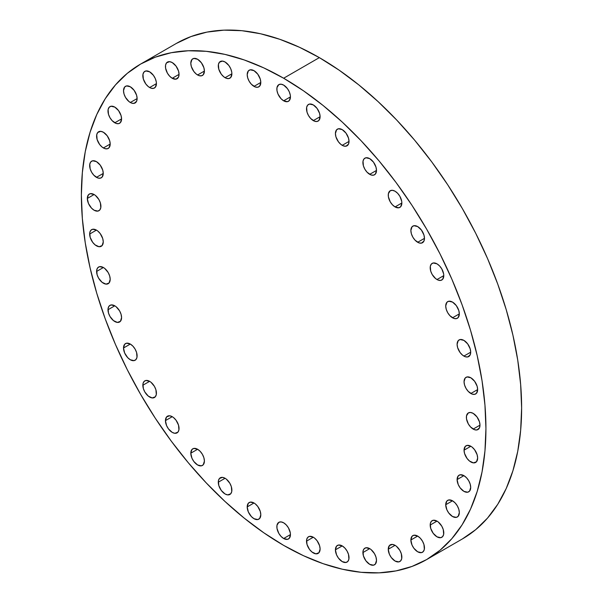 <?xml version="1.0" encoding="UTF-8"?>
<svg xmlns="http://www.w3.org/2000/svg" width="603" height="603" viewBox="0 0 603 603"><rect width="100%" height="100%" fill="white"/><g stroke="black" fill="none" stroke-linecap="round" stroke-linejoin="round"><path stroke-width="0.9" d="M121.58 317.593A9.618 5.555 60 0 1 119.59 321.994A9.618 5.555 60 0 1 112.173 319.417A9.618 5.555 60 0 1 107.982 309.738L114.781 305.811L111.005 304.952L109.128 306.038L108.11 308.284L108.495 313.04L109.972 316.439L113.454 320.6L117.381 322.417L120.434 321.286L121.58 317.593L121.06 314.284L119.59 310.884L116.108 306.731L114.781 305.811L107.982 309.738A9.618 5.555 60 0 1 109.972 305.337A9.618 5.555 60 0 1 117.381 307.914A9.618 5.555 60 0 1 121.58 317.593M110.198 279.287A9.618 5.555 60 0 1 108.208 283.689A9.618 5.555 60 0 1 100.799 281.119A9.618 5.555 60 0 1 96.601 271.44L103.399 267.513L99.623 266.654L97.746 267.74L96.729 269.986L97.113 274.742L98.591 278.141L102.073 282.302L106 284.119L109.053 282.988L110.198 279.287L109.678 275.986L108.208 272.586L104.726 268.433L103.399 267.513L96.601 271.44A9.618 5.555 60 0 1 98.591 267.039A9.618 5.555 60 0 1 106 269.616A9.618 5.555 60 0 1 110.198 279.287M103.256 241.886A9.618 5.555 60 0 1 101.259 246.288A9.618 5.555 60 0 1 93.849 243.718A9.618 5.555 60 0 1 89.659 234.039L96.457 230.112L92.674 229.253L90.804 230.338L89.787 232.585L90.171 237.341L92.674 242.308L95.131 244.901L99.058 246.717L102.111 245.587L103.256 241.886L102.736 238.584L100.234 233.617L97.784 231.032L96.457 230.112L89.659 234.039A9.618 5.555 60 0 1 91.648 229.637A9.618 5.555 60 0 1 99.058 232.215A9.618 5.555 60 0 1 103.256 241.886L103.256 241.886M100.92 206.309A9.618 5.555 60 0 1 98.93 210.711A9.618 5.555 60 0 1 91.52 208.133A9.618 5.555 60 0 1 87.322 198.455L94.121 194.528L90.344 193.669L88.468 194.754L87.322 198.455L88.468 203.475L91.52 208.133L94.121 210.228L97.897 211.088L99.774 210.002L100.791 207.764L100.399 203L98.93 199.601L95.447 195.447L94.121 194.528L87.322 198.455A9.618 5.555 60 0 1 89.312 194.053A9.618 5.555 60 0 1 96.721 196.631A9.618 5.555 60 0 1 100.92 206.309M96.457 177.342A9.618 5.555 60 0 1 90.171 168.87A9.618 5.555 60 0 1 91.648 161.167A9.618 5.555 60 0 1 96.457 161.642L92.674 160.782L90.804 161.868L89.787 164.106L90.171 168.87L91.648 172.27L93.849 175.239L97.784 177.96L100.234 178.202L102.111 177.116L103.256 173.415L96.457 177.342L103.256 173.415L102.736 170.114L100.234 165.147L96.457 161.642A9.618 5.555 60 0 1 102.736 170.114A9.618 5.555 60 0 1 101.259 177.817A9.618 5.555 60 0 1 96.457 177.342M103.399 147.961A9.618 5.555 60 0 1 97.113 139.481A9.618 5.555 60 0 1 98.591 131.778A9.618 5.555 60 0 1 103.399 132.253L100.799 131.348L97.746 132.479L96.729 134.725L97.113 139.481L99.623 144.456L102.073 147.042L104.726 148.572L107.176 148.813L109.053 147.735L110.198 144.034L103.399 147.961L110.198 144.034L109.678 140.725L107.176 135.758L103.399 132.253A9.618 5.555 60 0 1 109.678 140.725A9.618 5.555 60 0 1 108.208 148.436A9.618 5.555 60 0 1 103.399 147.961M114.781 122.801A9.618 5.555 60 0 1 108.495 114.329A9.618 5.555 60 0 1 109.972 106.625A9.618 5.555 60 0 1 114.781 107.1L111.005 106.241L109.128 107.326L108.11 109.565L108.495 114.329L109.972 117.728L112.173 120.698L116.108 123.419L118.557 123.66L120.434 122.575L121.58 118.874L114.781 122.801L121.58 118.874L121.06 115.572L118.557 110.605L114.781 107.1A9.618 5.555 60 0 1 121.06 115.572A9.618 5.555 60 0 1 119.59 123.276A9.618 5.555 60 0 1 114.781 122.801M130.316 102.495A9.618 5.555 60 0 1 124.037 94.015A9.618 5.555 60 0 1 125.507 86.312A9.618 5.555 60 0 1 130.316 86.787L126.54 85.928L124.663 87.013L123.517 90.714L124.037 94.015L125.507 97.415L128.989 101.575L131.642 103.105L134.092 103.347L136.602 101.274L137.115 98.568L130.316 102.495L137.115 98.568L136.602 95.259L134.092 90.292L130.316 86.787A9.618 5.555 60 0 1 136.602 95.259A9.618 5.555 60 0 1 135.125 102.97A9.618 5.555 60 0 1 130.316 102.495M149.634 87.525A9.618 5.555 60 0 1 143.348 79.053A9.618 5.555 60 0 1 144.826 71.35A9.618 5.555 60 0 1 149.634 71.825L145.858 70.966L143.981 72.051L142.964 74.297L143.348 79.053L145.858 84.028L148.308 86.613L150.961 88.144L153.411 88.385L155.288 87.307L156.433 83.606L149.634 87.525L156.433 83.606L156.305 81.993L155.288 78.578L153.411 75.33L149.634 71.825A9.618 5.555 60 0 1 155.913 80.297A9.618 5.555 60 0 1 154.443 88.008A9.618 5.555 60 0 1 149.634 87.525M172.247 78.284A9.618 5.555 60 0 1 165.968 69.812A9.618 5.555 60 0 1 167.438 62.101A9.618 5.555 60 0 1 172.247 62.576L169.647 61.672L166.594 62.802L165.576 65.049L165.576 68.116L167.438 73.204L169.647 76.182L172.247 78.284L176.023 79.144L178.533 77.063L179.046 74.357L172.247 78.284L179.046 74.357L178.533 71.056L176.023 66.081L172.247 62.576A9.618 5.555 60 0 1 178.533 71.056A9.618 5.555 60 0 1 177.056 78.759A9.618 5.555 60 0 1 172.247 78.284M197.603 74.976A9.618 5.555 60 0 1 191.324 66.503A9.618 5.555 60 0 1 192.802 58.8A9.618 5.555 60 0 1 197.603 59.275L193.827 58.416L191.95 59.501L190.804 63.202L191.324 66.503L193.827 71.478L196.276 74.063L198.93 75.594L201.387 75.835L203.264 74.757L204.409 71.056L197.603 74.976L204.409 71.056L203.889 67.747L201.387 62.78L197.603 59.275A9.618 5.555 60 0 1 203.889 67.747A9.618 5.555 60 0 1 202.412 75.458A9.618 5.555 60 0 1 197.603 74.976M225.085 77.704A9.618 5.555 60 0 1 218.799 69.224A9.618 5.555 60 0 1 220.276 61.521A9.618 5.555 60 0 1 225.085 61.996L222.484 61.091L219.432 62.222L218.414 64.468L218.799 69.224L221.309 74.199L223.758 76.785L226.411 78.315L228.861 78.556L230.738 77.478L231.884 73.777L225.085 77.704L231.884 73.777L231.756 72.172L230.738 68.75L228.861 65.501L225.085 61.996A9.618 5.555 60 0 1 231.364 70.468A9.618 5.555 60 0 1 229.894 78.179A9.618 5.555 60 0 1 225.085 77.704M254.006 86.38A9.618 5.555 60 0 1 247.72 77.908A9.618 5.555 60 0 1 249.197 70.204A9.618 5.555 60 0 1 254.006 70.679L250.222 69.82L248.346 70.905L247.2 74.606L247.72 77.908L249.197 81.307L251.398 84.277L255.333 86.998L257.783 87.239L259.659 86.154L260.805 82.453L254.006 86.38L260.805 82.453L260.285 79.151L257.783 74.184L254.006 70.679A9.618 5.555 60 0 1 260.285 79.151A9.618 5.555 60 0 1 258.808 86.855A9.618 5.555 60 0 1 254.006 86.38M283.651 100.807A9.618 5.555 60 0 1 277.372 92.327A9.618 5.555 60 0 1 278.842 84.624A9.618 5.555 60 0 1 283.651 85.098L281.051 84.194L278.842 84.624L276.981 87.571L276.981 90.631L277.998 94.053L281.051 98.704L283.651 100.807L287.427 101.658L289.304 100.58L290.45 96.879L283.651 100.807L290.45 96.879L290.322 95.274L289.304 91.852L287.427 88.603L283.651 85.098A9.618 5.555 60 0 1 289.93 93.578A9.618 5.555 60 0 1 288.46 101.281A9.618 5.555 60 0 1 283.651 100.807M313.304 120.615A9.618 5.555 60 0 1 307.017 112.143A9.618 5.555 60 0 1 308.495 104.44A9.618 5.555 60 0 1 313.304 104.914L309.52 104.055L307.651 105.141L306.633 107.379L307.017 112.143L308.495 115.542L310.696 118.512L314.63 121.233L317.08 121.474L318.957 120.389L320.103 116.688L313.304 120.615L320.103 116.688L319.582 113.387L317.08 108.419L313.304 104.914A9.618 5.555 60 0 1 319.582 113.387A9.618 5.555 60 0 1 318.105 121.09A9.618 5.555 60 0 1 313.304 120.615M342.218 145.331A9.618 5.555 60 0 1 335.939 136.858A9.618 5.555 60 0 1 337.409 129.148A9.618 5.555 60 0 1 342.218 129.63L338.441 128.771L336.564 129.849L335.419 133.549L335.939 136.858L338.441 141.826L340.891 144.411L343.544 145.941L345.994 146.19L348.504 144.109L349.016 141.404L342.218 145.331L349.016 141.404L348.504 138.102L345.994 133.127L342.218 129.63A9.618 5.555 60 0 1 348.504 138.102A9.618 5.555 60 0 1 347.026 145.805A9.618 5.555 60 0 1 342.218 145.331M369.699 174.335A9.618 5.555 60 0 1 363.413 165.863A9.618 5.555 60 0 1 364.89 158.159A9.618 5.555 60 0 1 369.699 158.634L365.923 157.775L364.046 158.86L363.029 161.099L363.413 165.863L364.89 169.262L367.091 172.232L371.026 174.953L373.476 175.194L375.352 174.109L376.498 170.408L369.699 174.335L376.498 170.408L375.978 167.106L373.476 162.139L369.699 158.634A9.618 5.555 60 0 1 375.978 167.106A9.618 5.555 60 0 1 374.508 174.81A9.618 5.555 60 0 1 369.699 174.335M395.055 206.919A9.618 5.555 60 0 1 388.777 198.447A9.618 5.555 60 0 1 390.247 190.736A9.618 5.555 60 0 1 395.055 191.219L392.455 190.314L390.247 190.736L388.385 193.684L388.385 196.751L390.247 201.847L392.455 204.816L395.055 206.919L398.832 207.779L400.709 206.693L401.854 202.992L395.055 206.919L401.854 202.992L401.726 201.387L399.864 196.292L397.656 193.314L395.055 191.219A9.618 5.555 60 0 1 401.334 199.691A9.618 5.555 60 0 1 399.864 207.394A9.618 5.555 60 0 1 395.055 206.919M417.668 242.278A9.618 5.555 60 0 1 411.389 233.806A9.618 5.555 60 0 1 412.859 226.102A9.618 5.555 60 0 1 417.668 226.577L413.892 225.718L412.015 226.803L410.869 230.504L411.389 233.806L412.859 237.205L415.068 240.182L418.995 242.896L421.444 243.137L423.954 241.057L424.467 238.351L417.668 242.278L424.467 238.351L423.954 235.049L421.444 230.082L417.668 226.577A9.618 5.555 60 0 1 423.954 235.049A9.618 5.555 60 0 1 422.477 242.753A9.618 5.555 60 0 1 417.668 242.278M436.987 279.543A9.618 5.555 60 0 1 430.7 271.071A9.618 5.555 60 0 1 432.178 263.368A9.618 5.555 60 0 1 436.987 263.843L433.21 262.983L431.333 264.069L430.316 266.307L430.7 271.071L432.178 274.471L435.66 278.624L438.313 280.161L440.763 280.403L442.64 279.317L443.785 275.616L436.987 279.543L443.785 275.616L443.657 274.011L441.795 268.915L439.587 265.938L436.987 263.843A9.618 5.555 60 0 1 443.265 272.315A9.618 5.555 60 0 1 441.795 280.018A9.618 5.555 60 0 1 436.987 279.543M452.521 317.796A9.618 5.555 60 0 1 446.243 309.324A9.618 5.555 60 0 1 447.72 301.621A9.618 5.555 60 0 1 452.521 302.095L448.745 301.236L446.868 302.322L445.723 306.023L446.243 309.324L447.72 312.723L449.921 315.701L453.848 318.414L456.305 318.655L458.182 317.57L459.328 313.869L452.521 317.796L459.328 313.869L458.808 310.568L456.305 305.6L452.521 302.095A9.618 5.555 60 0 1 458.808 310.568A9.618 5.555 60 0 1 457.33 318.271A9.618 5.555 60 0 1 452.521 317.796M463.903 356.094A9.618 5.555 60 0 1 457.624 347.622A9.618 5.555 60 0 1 459.102 339.919A9.618 5.555 60 0 1 463.903 340.394L460.127 339.534L458.25 340.62L457.104 344.321L457.624 347.622L460.127 352.589L462.576 355.182L465.23 356.712L467.687 356.953L470.189 354.873L470.709 352.167L463.903 356.094L470.709 352.167L470.189 348.866L467.687 343.898L463.903 340.394A9.618 5.555 60 0 1 470.189 348.866A9.618 5.555 60 0 1 468.712 356.569A9.618 5.555 60 0 1 463.903 356.094M470.853 393.495A9.618 5.555 60 0 1 464.566 385.023A9.618 5.555 60 0 1 466.044 377.32A9.618 5.555 60 0 1 470.853 377.795L467.069 376.935L465.199 378.021L464.046 381.722L464.566 385.023L466.044 388.422L468.245 391.4L472.179 394.113L474.629 394.354L476.506 393.269L477.651 389.568L470.853 393.495L477.651 389.568L477.131 386.267L474.629 381.3L470.853 377.795A9.618 5.555 60 0 1 477.131 386.267A9.618 5.555 60 0 1 475.654 393.97A9.618 5.555 60 0 1 470.853 393.495M473.182 429.08A9.618 5.555 60 0 1 466.903 420.608A9.618 5.555 60 0 1 468.373 412.904A9.618 5.555 60 0 1 473.182 413.379L470.581 412.475L468.373 412.904L466.511 415.844L466.511 418.912L468.373 424.007L470.581 426.977L474.508 429.698L476.958 429.939L479.468 427.859L479.98 425.153L473.182 429.08L479.98 425.153L479.468 421.851L476.958 416.884L473.182 413.379A9.618 5.555 60 0 1 479.468 421.851A9.618 5.555 60 0 1 477.991 429.555A9.618 5.555 60 0 1 473.182 429.08M477.651 458.046A9.618 5.555 60 0 1 475.654 462.448A9.618 5.555 60 0 1 468.245 459.87A9.618 5.555 60 0 1 464.046 450.192L470.853 446.265L467.069 445.406L465.199 446.491L464.046 450.192L464.566 453.494L467.069 458.468L469.526 461.054L473.453 462.87L476.506 461.747L477.651 458.046L477.131 454.737L474.629 449.77L472.179 447.185L470.853 446.265L464.046 450.192A9.618 5.555 60 0 1 466.044 445.79A9.618 5.555 60 0 1 473.453 448.368A9.618 5.555 60 0 1 477.651 458.046M470.709 487.428A9.618 5.555 60 0 1 468.712 491.829A9.618 5.555 60 0 1 461.303 489.252A9.618 5.555 60 0 1 457.104 479.573L463.903 475.654L460.127 474.795L458.25 475.88L457.104 479.573L458.25 484.601L460.127 487.85L463.903 491.355L467.687 492.214L469.556 491.128L470.709 487.428L470.189 484.126L468.712 480.727L466.511 477.749L463.903 475.654L457.104 479.573A9.618 5.555 60 0 1 459.102 475.172A9.618 5.555 60 0 1 466.511 477.749A9.618 5.555 60 0 1 470.709 487.428M459.328 512.588A9.618 5.555 60 0 1 457.33 516.99A9.618 5.555 60 0 1 449.921 514.412A9.618 5.555 60 0 1 445.723 504.734L452.521 500.807L448.745 499.947L446.868 501.033L445.723 504.734L446.868 509.761L448.745 513.01L452.521 516.507L456.305 517.366L458.182 516.289L459.328 512.588L458.808 509.279L457.33 505.887L455.129 502.91L452.521 500.807L445.723 504.734A9.618 5.555 60 0 1 447.72 500.332A9.618 5.555 60 0 1 455.129 502.91A9.618 5.555 60 0 1 459.328 512.588M443.785 532.894A9.618 5.555 60 0 1 441.795 537.296A9.618 5.555 60 0 1 434.386 534.718A9.618 5.555 60 0 1 430.188 525.047L436.987 521.12L433.21 520.261L431.333 521.346L430.316 523.585L430.7 528.349L433.21 533.316L436.987 536.821L440.763 537.68L442.64 536.595L443.657 534.348L443.265 529.592L441.795 526.193L438.313 522.032L436.987 521.12L430.188 525.047A9.618 5.555 60 0 1 432.178 520.645A9.618 5.555 60 0 1 439.587 523.216A9.618 5.555 60 0 1 443.785 532.894M424.467 547.856A9.618 5.555 60 0 1 422.477 552.258A9.618 5.555 60 0 1 415.068 549.68A9.618 5.555 60 0 1 410.869 540.009L417.668 536.082L413.892 535.223L412.015 536.308L410.869 540.009L412.015 545.029L413.892 548.278L417.668 551.783L421.444 552.642L423.321 551.557L424.339 549.31L423.954 544.554L422.477 541.155L420.276 538.178L417.668 536.082L410.869 540.009A9.618 5.555 60 0 1 412.859 535.607A9.618 5.555 60 0 1 420.276 538.178A9.618 5.555 60 0 1 424.467 547.856M401.854 557.104A9.618 5.555 60 0 1 399.864 561.506A9.618 5.555 60 0 1 392.455 558.928A9.618 5.555 60 0 1 388.257 549.25L395.055 545.331L392.455 544.419L389.402 545.549L388.257 549.25L389.402 554.278L391.279 557.526L395.055 561.031L398.832 561.89L400.709 560.805L401.726 558.559L401.334 553.803L399.864 550.403L396.382 546.243L395.055 545.331L388.257 549.25A9.618 5.555 60 0 1 390.247 544.848A9.618 5.555 60 0 1 397.656 547.426A9.618 5.555 60 0 1 401.854 557.104M376.498 560.406A9.618 5.555 60 0 1 374.508 564.807A9.618 5.555 60 0 1 367.091 562.23A9.618 5.555 60 0 1 362.9 552.559L369.699 548.632L365.923 547.773L364.046 548.858L363.029 551.097L363.413 555.86L365.923 560.828L369.699 564.333L373.476 565.192L375.352 564.106L376.498 560.406L375.978 557.104L374.508 553.705L371.026 549.544L369.699 548.632L362.9 552.559A9.618 5.555 60 0 1 364.89 548.157A9.618 5.555 60 0 1 372.3 550.727A9.618 5.555 60 0 1 376.498 560.406M349.016 557.685A9.618 5.555 60 0 1 347.026 562.086A9.618 5.555 60 0 1 339.617 559.509A9.618 5.555 60 0 1 335.419 549.83L342.218 545.911L338.441 545.052L336.564 546.137L335.419 549.83L336.564 554.858L338.441 558.107L342.218 561.612L345.994 562.471L347.871 561.385L348.888 559.139L348.504 554.383L347.026 550.984L344.826 548.006L342.218 545.911L335.419 549.83A9.618 5.555 60 0 1 337.409 545.429A9.618 5.555 60 0 1 344.826 548.006A9.618 5.555 60 0 1 349.016 557.685M137.115 355.845A9.618 5.555 60 0 1 135.125 360.247A9.618 5.555 60 0 1 127.715 357.669A9.618 5.555 60 0 1 123.517 347.991L130.316 344.064L126.54 343.205L124.663 344.29L123.517 347.991L124.663 353.011L127.715 357.669L130.316 359.765L134.092 360.624L135.969 359.539L136.987 357.3L136.602 352.536L135.125 349.137L132.924 346.167L130.316 344.064L123.517 347.991A9.618 5.555 60 0 1 125.507 343.589A9.618 5.555 60 0 1 132.924 346.167A9.618 5.555 60 0 1 137.115 355.845L137.115 355.845M156.433 393.111A9.618 5.555 60 0 1 154.443 397.513A9.618 5.555 60 0 1 147.034 394.935A9.618 5.555 60 0 1 142.836 385.257L149.634 381.33L145.858 380.47L143.981 381.556L142.964 383.802L143.348 388.558L144.826 391.958L148.308 396.118L152.235 397.935L155.288 396.804L156.305 394.566L155.913 389.802L154.443 386.402L150.961 382.249L149.634 381.33L142.836 385.257A9.618 5.555 60 0 1 144.826 380.855A9.618 5.555 60 0 1 152.235 383.433A9.618 5.555 60 0 1 156.433 393.111L156.433 393.111M179.046 428.469A9.618 5.555 60 0 1 177.056 432.871A9.618 5.555 60 0 1 169.647 430.293A9.618 5.555 60 0 1 165.448 420.615L172.247 416.688L169.647 415.784L166.594 416.914L165.448 420.615L166.594 425.643L168.471 428.891L172.247 432.396L174.847 433.301L177.9 432.17L178.918 429.924L178.533 425.16L176.023 420.193L173.574 417.608L172.247 416.688L165.448 420.615A9.618 5.555 60 0 1 167.438 416.213A9.618 5.555 60 0 1 174.847 418.791A9.618 5.555 60 0 1 179.046 428.469L179.046 428.469M204.409 461.054A9.618 5.555 60 0 1 202.412 465.456A9.618 5.555 60 0 1 195.003 462.878A9.618 5.555 60 0 1 190.804 453.2L197.603 449.273L193.827 448.413L191.95 449.499L190.804 453.2L191.95 458.227L193.827 461.476L197.603 464.973L201.387 465.833L203.264 464.755L204.409 461.054L203.889 457.745L202.412 454.353L200.211 451.376L197.603 449.273L190.804 453.2A9.618 5.555 60 0 1 192.802 448.798A9.618 5.555 60 0 1 200.211 451.376A9.618 5.555 60 0 1 204.409 461.054L204.409 461.054M231.884 490.058A9.618 5.555 60 0 1 229.894 494.46A9.618 5.555 60 0 1 222.484 491.882A9.618 5.555 60 0 1 218.286 482.204L225.085 478.277L222.484 477.372L219.432 478.503L218.414 480.749L218.799 485.513L221.309 490.48L225.085 493.985L227.685 494.89L230.738 493.759L231.756 491.513L231.364 486.757L229.894 483.357L226.411 479.197L225.085 478.277L218.286 482.204A9.618 5.555 60 0 1 220.276 477.802A9.618 5.555 60 0 1 227.685 480.38A9.618 5.555 60 0 1 231.884 490.058L231.884 490.058M260.805 514.774A9.618 5.555 60 0 1 258.808 519.175A9.618 5.555 60 0 1 251.398 516.598A9.618 5.555 60 0 1 247.2 506.919L254.006 502.992L250.222 502.133L248.346 503.219L247.2 506.919L248.346 511.939L251.398 516.598L254.006 518.693L257.783 519.552L259.659 518.467L260.805 514.774L260.285 511.465L257.783 506.497L255.333 503.912L254.006 502.992L247.2 506.919A9.618 5.555 60 0 1 249.197 502.518A9.618 5.555 60 0 1 256.607 505.095A9.618 5.555 60 0 1 260.805 514.774M320.103 549.009A9.618 5.555 60 0 1 318.105 553.411A9.618 5.555 60 0 1 310.696 550.833A9.618 5.555 60 0 1 306.505 541.155L313.304 537.228L309.52 536.369L307.651 537.454L306.633 539.7L307.017 544.456L309.52 549.431L311.977 552.016L315.904 553.833L318.957 552.71L320.103 549.009L319.582 545.7L317.08 540.733L314.63 538.147L313.304 537.228L306.505 541.155A9.618 5.555 60 0 1 308.495 536.753A9.618 5.555 60 0 1 315.904 539.331A9.618 5.555 60 0 1 320.103 549.009L320.103 549.009M283.651 538.509A9.618 5.555 60 0 1 277.372 530.037A9.618 5.555 60 0 1 278.842 522.326A9.618 5.555 60 0 1 283.651 522.809L281.051 521.904L278.842 522.326L276.981 525.273L276.981 528.341L278.842 533.436L281.051 536.406L283.651 538.509L287.427 539.368L289.304 538.283L290.45 534.582L283.651 538.509L290.45 534.582L290.322 532.977L288.46 527.881L286.252 524.904L283.651 522.809A9.618 5.555 60 0 1 289.93 531.281A9.618 5.555 60 0 1 288.46 538.984A9.618 5.555 60 0 1 283.651 538.509M319.349 57.624L283.651 78.232A286.063 165.162 60 0 1 470.536 330.316A286.063 165.162 60 0 1 426.683 559.546A286.063 165.162 60 0 1 283.651 545.376L263.828 532.803L244.192 518.105L224.934 501.417L206.241 482.905L188.294 462.742L171.275 441.132L155.325 418.271L140.62 394.385L127.286 369.707L115.459 344.471L105.254 318.912L96.766 293.292L90.081 267.853L85.257 242.828L82.347 218.474L81.375 195.018L82.347 172.684L85.257 151.692L90.081 132.245L96.766 114.525L105.254 98.704L115.459 84.933L127.286 73.347L140.62 64.061L155.325 57.164L171.275 52.71L188.294 50.758L206.241 51.323L224.934 54.391L244.192 59.938L263.828 67.905L283.651 78.232L303.482 90.804L323.118 105.502L342.368 122.19L361.061 140.703L379.008 160.865L396.035 182.475L411.977 205.337L426.683 229.223L440.017 253.901L451.843 279.144L462.049 304.696L470.536 330.316L477.222 355.755L482.046 380.779L484.955 405.133L485.935 428.59L484.955 450.923L482.046 471.915L477.222 491.362L470.536 509.083L462.049 524.904L451.843 538.675L440.017 550.26L426.683 559.546L411.977 566.443L396.035 570.898L379.008 572.85L361.061 572.292L342.368 569.224L323.118 563.677L303.482 555.702L283.651 545.376A286.063 165.162 60 0 1 96.766 293.292A286.063 165.162 60 0 1 140.62 64.061A286.063 165.162 60 0 1 283.651 78.232L319.349 57.624A286.063 165.162 -120 0 0 176.317 43.454L191.023 36.557L206.965 32.102L223.992 30.15L241.939 30.708L260.632 33.776L279.882 39.323L299.518 47.298L319.349 57.624L339.172 70.197L358.808 84.895L378.066 101.583L396.759 120.095L414.706 140.258L431.725 161.868L447.675 184.729L462.38 208.615L475.714 233.293L487.541 258.529L497.746 284.088L506.234 309.708L512.919 335.147L517.743 360.172L520.653 384.526L521.625 407.982L520.653 430.316L517.743 451.308L512.919 470.755L506.234 488.475L497.746 504.296L487.541 518.067L475.714 529.653L462.38 538.939A286.063 165.162 -120 0 0 506.234 309.708A286.063 165.162 -120 0 0 319.349 57.624M462.38 538.939L426.683 559.546M176.317 43.454L140.62 64.061"/></g></svg>
